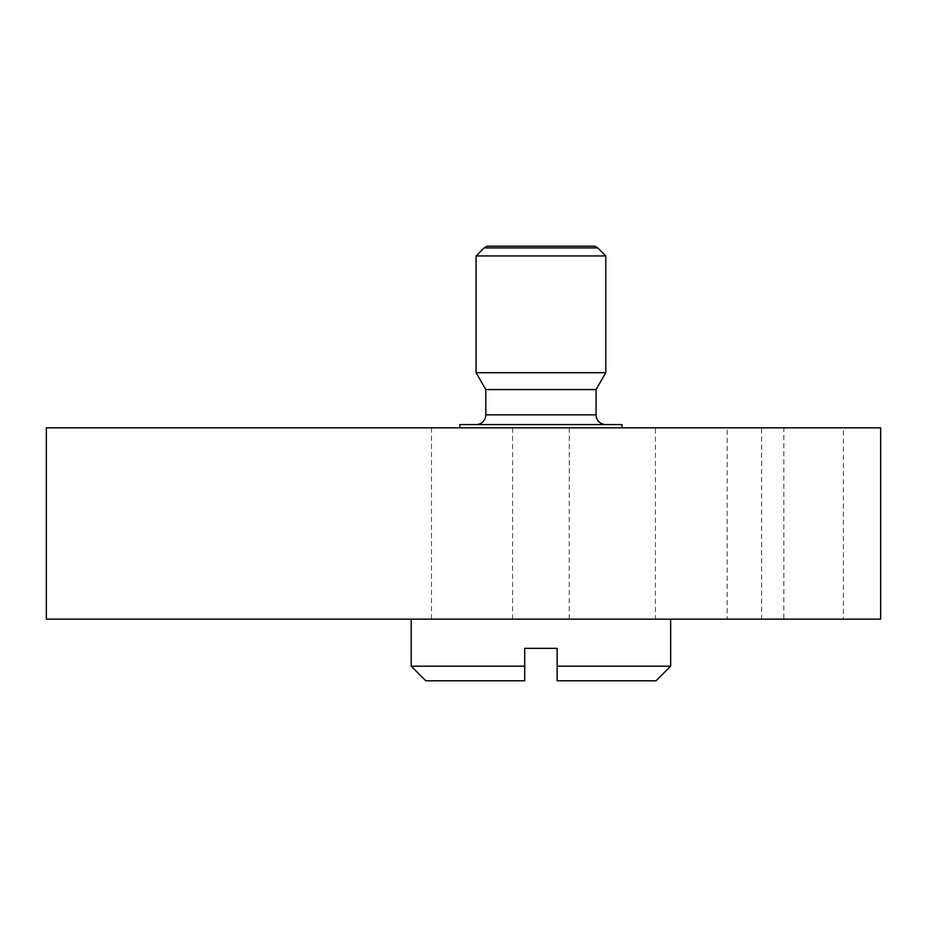 <?xml version="1.0" encoding="UTF-8"?>
<svg xmlns="http://www.w3.org/2000/svg" width="927" height="927" viewBox="0 0 927 927"><rect width="100%" height="100%" fill="white"/><g stroke="black" fill="none" stroke-linecap="round" stroke-linejoin="round"><path stroke-width="0.7" stroke-dasharray="4.63 3.48" d="M46.35 427.822L880.65 427.822M46.35 619.166L655.424 619.166L655.424 427.822M656.049 680.789L557.139 680.789L557.139 648.355L524.705 648.355L524.705 666.189L411.194 666.189M670.65 666.189L557.139 666.189M524.705 666.189L524.705 680.789L425.794 680.789M670.65 619.166L411.194 619.166L670.65 619.166M605.783 255.945L476.061 255.945M484.091 247.915L597.753 247.915M605.783 372.689L476.061 372.689M596.061 389.549L485.794 389.549M605.783 424.578L476.061 424.578L605.783 424.578M459.85 427.822L622.005 427.822L459.85 427.822M622.005 424.578L459.85 424.578M594.81 246.211L487.034 246.211M655.424 619.166L761.577 619.166L761.577 427.822M761.577 619.166L727.174 619.166L727.174 427.822M727.174 619.166L431.472 619.166L783.836 619.166L783.836 427.822M783.836 619.166L843.408 619.166L843.408 427.822M843.408 619.166L880.65 619.166M596.061 414.856L485.794 414.856M512.596 619.166L512.596 427.822M569.248 619.166L569.248 427.822M431.472 427.822L431.472 619.166"/><path stroke-width="1.39" d="M411.194 619.166L411.194 666.189L425.794 680.789L524.705 680.789L524.705 648.355L557.139 648.355L557.139 680.789L656.049 680.789L670.65 666.189L670.65 619.166M605.783 424.578A9.733 9.733 0 0 1 596.061 414.856L596.061 389.549L605.783 372.689L605.783 255.945L597.753 247.915L484.091 247.915L476.061 255.945L476.061 372.689L485.794 389.549L485.794 414.856A9.733 9.733 0 0 1 476.061 424.578M622.005 427.822L622.005 424.578L459.85 424.578L459.85 427.822M484.091 247.915L487.034 246.211L594.81 246.211L597.753 247.915M485.794 389.549L596.061 389.549M476.061 372.689L605.783 372.689M476.061 255.945L605.783 255.945M411.194 666.189L524.705 666.189M557.139 666.189L670.65 666.189M880.65 619.166L880.65 427.822L46.35 427.822L46.35 619.166L880.65 619.166M485.794 414.856L596.061 414.856"/></g></svg>
